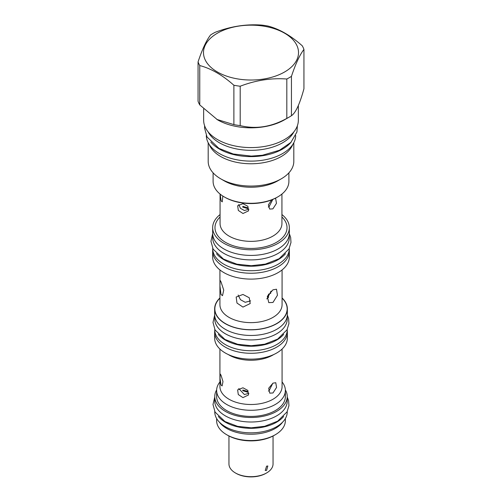 <?xml version="1.0" encoding="UTF-8"?>
<svg xmlns="http://www.w3.org/2000/svg" width="502" height="502" viewBox="0 0 502 502"><rect width="100%" height="100%" fill="white"/><g stroke="black" fill="none" stroke-linecap="round" stroke-linejoin="round"><path stroke-width="0.75" d="M247.737 207.847L242.88 206.378L242.73 207.075L247.58 208.562L247.737 207.847M248.961 209.202L244.38 210.52L240.42 208.311L238.751 204.452M272.824 199.419L269.085 206.698L268.288 207.056M248.929 393.267L244.38 394.553L238.751 388.535M272.837 383.227L269.085 390.732L268.369 391.064M216.638 418.555L216.638 420.707A34.362 19.842 0 0 0 226.703 434.732L227.682 435.297A32.981 19.038 0 0 0 227.682 435.297A32.981 19.038 0 0 0 274.324 435.297L275.297 434.732A34.362 19.842 0 0 0 285.362 420.707L285.362 418.555M227.676 435.297L226.703 434.732A34.362 19.842 0 0 0 275.297 434.732M219.311 422.056A34.362 19.842 0 0 0 226.703 428.419A34.362 19.842 0 0 0 282.689 422.056M287.238 401.085A36.238 20.921 180 0 1 264.868 420.412A36.238 20.921 180 0 1 225.373 415.882A36.238 20.921 0 0 1 214.762 401.085L214.762 396.574A36.238 20.921 0 0 0 225.373 411.37A36.238 20.921 180 0 0 264.868 415.901A36.238 20.921 180 0 0 287.238 396.574L287.238 401.085M285.349 389.903A36.238 20.921 180 0 1 287.238 396.574M216.651 389.903A36.238 20.921 0 0 0 214.762 396.574M219.926 381.972A34.362 19.842 0 0 0 216.638 390.443L216.638 396.574A34.362 19.842 0 0 0 226.703 410.598A34.362 19.842 0 0 0 264.152 414.903A34.362 19.842 0 0 0 285.362 396.574L285.362 390.443A34.362 19.842 0 0 0 282.074 381.972M216.638 390.443A34.362 19.842 0 0 0 226.703 404.468A34.362 19.842 0 0 0 264.152 408.772A34.362 19.842 0 0 0 285.362 390.443M220.987 384.934L220.014 378.263L220.259 374.034L220.987 375.101L222.982 381.608L222.104 385.938L220.987 384.934M242.955 397.622L238.287 394.553L237.628 389.878L242.955 387.789L247.837 390.412L248.553 394.948L242.955 397.622M272.975 392.978L269.756 393.154L268.683 388.253L272.975 383.145L275.774 382.725L276.552 387.456L272.975 392.978M214.781 330.517A36.351 20.984 0 0 0 214.649 332.299L214.649 338.16A36.351 20.984 0 0 0 225.298 353A36.351 20.984 0 0 0 264.912 357.549A36.351 20.984 0 0 0 287.351 338.16L287.351 332.299A36.351 20.984 0 0 0 287.219 330.517M214.649 332.299A36.351 20.984 0 0 0 225.298 347.139A36.351 20.984 0 0 0 264.912 351.689A36.351 20.984 0 0 0 287.351 332.299M287.238 329.381L287.238 329.814A36.238 20.921 180 0 1 264.868 349.147A36.238 20.921 180 0 1 225.373 344.61A36.238 20.921 0 0 1 214.762 329.814L214.762 329.381M283.668 334.363A36.238 20.921 180 0 1 225.373 340.099A36.238 20.921 0 0 1 218.332 334.363M287.238 316.116L287.238 318.99A36.238 20.921 180 0 1 264.868 338.323A36.238 20.921 180 0 1 225.373 333.786A36.238 20.921 0 0 1 214.762 318.99L214.762 316.116M219.926 297.95A36.351 20.984 0 0 0 214.649 308.843L214.649 314.478A36.351 20.984 0 0 0 225.298 329.318A36.351 20.984 0 0 0 264.912 333.868A36.351 20.984 0 0 0 287.351 314.478L287.351 308.843A36.351 20.984 0 0 0 282.074 297.95M214.649 308.843A36.351 20.984 0 0 0 225.298 323.683A36.351 20.984 0 0 0 264.912 328.233A36.351 20.984 0 0 0 287.351 308.843M242.955 307.092L236.988 303.057L236.166 297.04L242.955 294.461L249.268 297.761L250.197 303.553L242.955 307.092M272.975 302.449L268.765 302.631L267.321 296.312L272.975 289.817L276.495 289.234L277.443 295.27L272.975 302.449M220.987 294.404L219.932 285.807L220.127 280.398L220.987 281.773L223.741 290.112L222.493 295.684L220.987 294.404M289.246 249.582A38.34 22.132 180 0 1 289.34 251.107L289.34 256.968A38.34 22.132 180 0 1 265.671 277.418A38.34 22.132 180 0 1 223.892 272.617A38.34 22.132 180 0 1 212.66 256.968L212.66 251.107A38.34 22.132 180 0 1 212.754 249.582M289.34 251.107A38.34 22.132 180 0 1 265.671 271.557A38.34 22.132 180 0 1 223.892 266.757A38.34 22.132 180 0 1 212.66 251.107M289.284 248.358L289.284 248.622A38.284 22.101 180 0 1 265.652 269.047A38.284 22.101 180 0 1 223.93 264.253A38.284 22.101 0 0 1 212.716 248.622L212.716 248.358M285.487 253.711A38.284 22.101 180 0 1 223.93 259.741A38.284 22.101 0 0 1 216.513 253.711M289.284 234.478L289.284 237.797A38.284 22.101 180 0 1 265.652 258.216A38.284 22.101 180 0 1 223.93 253.428A38.284 22.101 0 0 1 212.716 237.797L212.716 234.478M281.936 214.574A38.34 22.132 180 0 1 289.34 227.651L289.34 233.286A38.34 22.132 180 0 1 265.671 253.736A38.34 22.132 180 0 1 223.892 248.942A38.34 22.132 180 0 1 212.66 233.286L212.66 227.651A38.34 22.132 180 0 1 220.064 214.574M289.34 227.651A38.34 22.132 180 0 1 265.671 248.101A38.34 22.132 180 0 1 223.892 243.301A38.34 22.132 180 0 1 212.66 227.651M222.825 196.05L222.235 201.879L221.118 200.875L220.152 194.123M213.105 172.845L213.105 181.417A37.895 21.881 0 0 0 224.199 196.884L224.984 197.336A36.79 21.241 0 0 0 277.016 197.336L277.794 196.884A37.895 21.881 0 0 0 277.801 196.884A37.895 21.881 0 0 0 288.895 181.417L288.895 172.845M224.199 196.884A37.895 21.881 0 0 0 277.794 196.884L277.016 197.336M277.801 180.827A37.895 21.881 180 0 1 277.794 180.827L281.277 178.819L277.794 180.827A37.895 21.881 0 0 1 224.199 180.827L220.723 178.819A42.814 24.717 0 0 0 281.277 178.819L281.277 178.819A42.814 24.717 180 0 0 293.814 161.343L293.814 142.719M208.186 142.719L208.186 161.343A42.814 24.717 0 0 0 220.723 178.819M292.748 144.526A42.814 24.717 180 0 1 281.277 156.524A42.814 24.717 0 0 1 239.128 162.799A42.814 24.717 0 0 1 209.252 144.526M295.691 135.553A44.691 25.803 180 0 1 267.917 159.197A44.691 25.803 180 0 1 219.399 153.562A44.691 25.803 0 0 1 206.309 135.553M291.185 142.104A44.691 25.803 180 0 1 219.399 149.05A44.691 25.803 0 0 1 210.815 142.104M208.066 131.769A44.747 25.834 0 0 0 282.639 142.756A44.747 25.834 180 0 0 293.934 131.769M203.655 108.99L203.655 120.248A47.345 27.334 0 0 0 232.884 145.505A47.345 27.334 0 0 0 284.477 139.581A47.345 27.334 0 0 0 298.345 120.248L298.345 105.445M216.82 119.413L233.882 124.621A54.028 31.193 0 0 0 240.201 125.6C255.744 129.416 271.281 127.012 286.818 118.39A54.028 31.193 0 0 0 289.202 117.091A54.028 31.193 180 0 0 291.449 115.717C295.609 112.963 299.776 103.996 303.936 88.804L303.936 49.428A54.028 31.193 0 0 0 302.248 45.782C290.871 35.648 279.495 29.085 268.118 26.079A54.028 31.193 0 0 0 261.799 25.1C246.256 23.939 230.719 26.349 215.182 32.31A54.028 31.193 0 0 0 212.798 33.609A54.028 31.193 0 0 0 210.551 34.983C206.391 40.392 202.224 49.365 198.064 61.897L198.064 101.272A54.028 31.193 0 0 0 199.752 104.918L217.523 119.821A47.345 27.334 0 0 0 284.477 119.821L289.202 117.091L284.477 119.821M291.449 115.717L291.449 76.342C295.609 63.81 299.776 54.837 303.936 49.428M286.818 118.39L286.818 79.015A54.028 31.193 0 0 0 289.202 77.722A54.028 31.193 0 0 0 291.449 76.342M198.064 61.897A54.028 31.193 0 0 0 199.752 65.549C211.129 68.554 222.505 75.118 233.882 85.252A54.028 31.193 0 0 0 240.201 86.225C255.744 80.264 271.281 77.86 286.818 79.015M217.404 33.195A47.508 27.428 0 0 0 217.404 71.987A47.508 27.428 0 0 0 284.596 71.987A47.508 27.428 0 0 0 284.596 33.195A47.508 27.428 0 0 0 217.404 33.195M199.752 104.918L199.752 65.549M233.882 124.621L233.882 85.252M240.201 125.6L240.201 86.225M242.993 213.507L238.318 210.438L237.666 205.764L242.993 203.674L247.869 206.303L248.59 210.834L242.993 213.507M274.983 198.428L275.68 198.635L276.458 203.36L272.875 208.882L269.656 209.064L268.363 204.885L271.695 199.878M238.143 295.025L240.477 299.707L245.183 302.292L250.655 300.874M266.813 298.972L271.212 291.072M268.495 297.586L268.495 294.084M247.737 391.478L242.88 390.01L242.73 390.7L247.58 392.194L247.737 391.478M266.587 472.959L265.96 473.323A21.159 12.217 0 0 1 236.04 473.323L235.413 472.959A22.044 12.726 0 0 0 266.587 472.959A22.044 12.726 0 0 0 273.044 463.961L273.044 436M266.587 470.393L265.232 470.487L266.587 466.151L267.83 465.988L266.587 470.393M228.956 436L228.956 463.961A22.044 12.726 0 0 0 235.413 472.959L236.04 473.323M218.332 416.453A36.238 20.921 0 0 0 225.373 422.195A36.238 20.921 180 0 0 283.668 416.453M214.762 411.477L214.762 411.91A36.238 20.921 0 0 0 225.373 426.706A36.238 20.921 180 0 0 264.868 431.237A36.238 20.921 180 0 0 287.238 411.91L287.238 411.477M219.926 349.047L219.926 386.559A31.074 17.94 0 0 0 229.025 399.247A31.074 17.94 0 0 0 262.891 403.137A31.074 17.94 0 0 0 282.074 386.559L282.074 349.047M228.234 354.519A31.074 17.94 0 0 0 229.025 354.996A31.074 17.94 0 0 0 273.766 354.519M219.926 298.169A36.157 20.877 0 0 0 225.436 323.602A36.157 20.877 0 0 0 273.195 325.321A36.157 20.877 0 0 0 282.074 298.169M219.926 269.932L219.926 304.689A31.074 17.94 0 0 0 229.025 317.377A31.074 17.94 0 0 0 262.891 321.267A31.074 17.94 0 0 0 282.074 304.689L282.074 269.932M220.064 217.002A36.018 20.795 0 0 0 225.53 242.353A36.018 20.795 0 0 0 273.126 244.06A36.018 20.795 0 0 0 281.936 217.002M220.064 194.054L220.064 223.497A30.936 17.859 0 0 0 229.125 236.128A30.936 17.859 0 0 0 262.841 240A30.936 17.859 0 0 0 281.936 223.497L281.936 194.054M270.666 293.463L270.666 291.555M297.366 125.782L296.933 131.995L290.903 142.392L279.482 150.242L262.433 155.25L251.276 156.103L233.223 153.988L218.947 148.385L207.019 136.964L204.546 127.997L204.634 125.782M287.238 397.007L288.625 400.822L288.939 405.698L287.037 411.866L277.662 421.178L264.642 426.286L251.226 427.817L237.628 426.349L224.921 421.529L215.076 412.079L212.992 404.537L214.762 397.007M287.332 315.099L288.625 318.732L288.939 323.602L287.037 329.77L277.662 339.088L264.642 344.196L251.226 345.721L237.628 344.259L224.921 339.434L215.076 329.983L212.992 322.441L214.668 315.099M289.334 233.656L290.652 237.383L290.978 242.479L288.995 248.929L279.143 258.712L265.407 264.096L251.238 265.715L236.881 264.165L223.478 259.076L213.13 249.149L210.953 241.261L212.666 233.656"/></g></svg>
